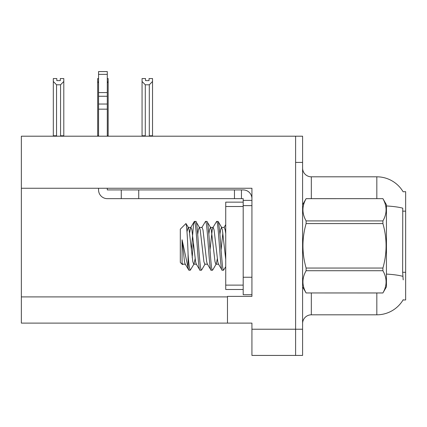 <?xml version="1.0" encoding="UTF-8"?>
<svg xmlns="http://www.w3.org/2000/svg" width="427" height="427" viewBox="0 0 427 427"><rect width="100%" height="100%" fill="white"/><g stroke="black" fill="none" stroke-linecap="round" stroke-linejoin="round"><path stroke-width="0.64" d="M21.35 188.259L251.93 188.259L251.93 296.386L227.474 296.386L227.474 323.111L21.35 323.111L21.35 136.202L295.601 136.202L295.601 355.429L251.93 355.429L251.93 329.228L295.601 329.228L295.601 355.429L302.588 355.429L302.588 329.228L295.601 329.228L295.601 162.404L302.588 162.404L302.588 329.228M227.474 323.111L251.93 323.111L251.93 329.228M403.109 191.771A30.568 30.568 0 0 0 376.827 176.815A30.568 30.568 0 0 1 403.109 191.771L405.65 191.664L405.65 299.967L403.045 299.967L403.2 299.706A30.568 30.568 0 0 1 376.827 314.816A30.568 30.568 0 0 0 403.045 299.967M311.32 292.981L311.32 314.816A8.732 8.732 0 0 0 302.588 323.549A8.732 8.732 0 0 1 311.32 314.816L376.827 314.816L376.827 292.981M403.2 279.877L402.64 272.293L402.762 208.184A30.568 5.311 180 0 0 386.435 205.958M295.601 136.202L302.588 136.202L302.588 162.404M376.827 198.651L376.827 176.815L311.32 176.815A8.732 8.732 0 0 1 302.588 168.083A8.732 8.732 0 0 0 311.32 176.815L311.32 198.651M149.044 80.628L145.548 80.628L149.044 80.628L149.044 78.557L152.535 78.557L152.535 81.461L149.301 84.797L145.287 84.797L145.287 135.765L144.86 136.202M149.733 136.202L149.301 135.765L149.301 84.797M149.301 135.765L152.535 135.765L152.535 136.202L152.535 81.461M145.287 84.797L142.058 81.461L142.058 78.557L145.548 78.557L145.548 80.628M145.287 135.765L142.058 135.765L142.058 136.202L142.058 81.461M98.557 78.557L97.687 78.557L97.687 136.202M107.294 78.557L108.164 78.557L108.164 135.765L107.294 135.765M108.164 81.461L107.294 82.929M98.557 82.929L97.687 81.461M98.557 135.765L97.687 135.765M108.164 135.765L108.164 136.202M60.303 80.628L56.812 80.628L60.303 80.628L60.303 78.557L63.799 78.557L63.799 81.461L60.565 84.797L56.551 84.797L56.551 135.765L53.316 135.765L53.316 136.202M56.551 84.797L53.316 81.461L53.316 78.557L56.812 78.557L56.812 80.628M56.551 135.765L56.118 136.202M53.316 81.461L53.316 135.765M63.799 81.461L63.799 135.765L60.565 135.765L60.565 84.797M60.992 136.202L60.565 135.765M63.799 135.765L63.799 136.202M98.557 188.259L98.557 189.919A8.732 8.732 0 0 0 107.294 198.651L121.268 198.651L121.268 189.919L243.193 189.919A8.732 8.732 0 0 1 251.93 198.656M243.193 294.726L251.93 294.726L243.193 294.726L243.193 198.651L241.447 198.651L241.447 189.919M251.93 200.396L243.193 200.396M251.93 205.638L243.193 205.638L243.198 202.147L225.728 202.147L225.728 289.485L243.193 289.485M121.268 198.651L234.46 198.651L234.46 189.919M241.447 198.651L234.46 198.651M107.294 188.259L107.294 189.919L121.268 189.919M98.557 136.202L98.557 109.168L107.294 109.168L107.294 136.202M107.294 74.362L98.557 74.362L98.557 71.571L107.294 71.571L107.294 109.168M98.557 109.168L98.557 104.044L107.294 104.044M107.294 96.262L98.557 96.262L98.557 74.362M98.557 96.262L98.557 104.044M107.294 92.584L98.557 92.584M302.588 204.768L306.116 198.651L382.907 198.651L386.435 204.768L386.435 286.864L382.907 292.954C387.134 285.578 387.134 278.164 382.907 270.723L306.116 270.723C301.889 278.105 301.889 285.514 306.116 292.954L382.907 292.981M382.907 198.651L306.116 198.678C301.889 206.06 301.889 213.468 306.116 220.908L306.116 223.583C301.889 238.367 301.889 253.19 306.116 268.049L306.116 270.723M306.116 220.908L382.907 220.908C387.134 213.527 387.134 206.118 382.907 198.678M382.907 220.908L382.907 223.583L306.116 223.583M306.116 268.049L382.907 268.049C387.134 253.19 387.134 238.367 382.907 223.583M382.907 268.049L382.907 270.723M302.588 286.864L306.116 292.981M188.077 254.017L188.077 267.708L188.894 270.222L185.115 263.95L184.501 261.751L182.073 239.734L182.073 263.283L182.441 264.585L182.964 263.95M188.894 270.222L190.277 270.222C189.353 268.418 188.627 263.016 188.088 254.017C187.421 235.901 186.711 225.739 185.953 223.534L188.51 227.682L188.2 227.415L186.983 231.728M199.985 270.222L201.389 270.222C199.297 268.882 197.578 219.414 195.822 221.416L194.44 221.416C196.292 219.889 198.133 271.743 199.985 270.222L196.207 263.95L195.593 261.751L191.894 229.881L190.97 227.415L190.661 227.682L189.583 232.923M207.607 264.217L204.837 264.217L203.914 261.751L200.215 229.881L199.601 227.682L195.822 221.416M211.077 270.222L212.449 270.222C210.57 271.636 209.043 221.618 206.919 221.416L205.531 221.416C207.383 219.889 209.225 271.743 211.077 270.222L207.298 263.95L206.684 261.751L202.99 229.881L202.062 227.415L199.292 227.415L198.368 229.881L197.717 234.359M218.704 264.217L215.929 264.217L215.005 261.751L211.306 229.881L210.698 227.682L206.919 221.416M222.168 270.222L223.561 270.222C222.963 269.314 222.504 266.934 222.184 263.08L221.047 249.79C219.996 232.971 218.987 223.508 218.01 221.416L216.622 221.416C218.475 219.889 220.316 271.743 222.168 270.222L218.389 263.95L217.775 261.751L214.082 229.881L213.158 227.415L210.383 227.415L209.46 229.881L208.846 234.049M194.44 221.416L193.511 224.682L191.371 250.099M193.378 241.847L192.203 257.556M195.134 258.709L194.055 263.95L190.277 270.222M205.531 221.416L201.752 227.682M216.622 221.416L212.843 227.682L212.23 229.881L210.015 249.79M225.728 266.699L223.561 270.222M185.953 223.534L180.311 229.176L180.311 262.456L182.441 264.585M188.077 267.708L182.073 239.734M306.116 292.954L382.907 292.954M225.728 259.376L222.398 229.881L221.474 227.415L220.551 229.881L219.889 234.46M217.316 258.709L216.243 263.95L212.694 270.029M210.698 227.682L210.383 227.415M199.601 227.682L199.292 227.415M194.055 263.95L193.746 264.217L192.823 261.751L189.124 229.881L188.51 227.682M185.425 264.217L182.655 264.217L182.073 263.283M225.728 233.617L225.173 229.881L224.25 227.415L221.474 227.415M222.862 232.923L221.074 250.137M21.35 296.909L227.474 296.909M405.65 211.151L402.64 211.151M405.65 272.293L402.64 272.293M402.858 276.338A30.568 5.311 180 0 0 386.435 274.081M302.759 204.469A8.732 1.516 -0 0 1 302.588 204.17M251.93 277.256L243.193 277.256M138.732 198.651L138.732 189.919M225.728 285.119L243.193 285.119M225.728 206.513L243.193 206.513M193.746 264.217L196.516 264.217M188.2 227.415L190.97 227.415M224.09 227.415L225.728 224.618M190.661 227.682L194.2 221.618M221.789 227.682L218.245 221.608M205.147 263.95L201.619 270.003"/></g></svg>
